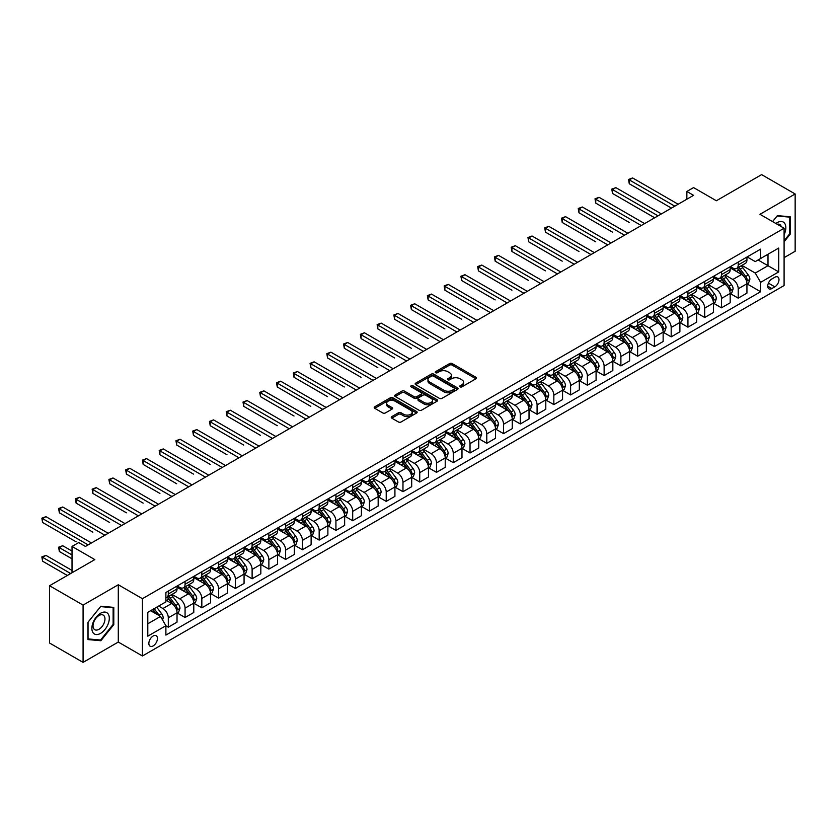 <?xml version="1.0" encoding="UTF-8"?>
<svg xmlns="http://www.w3.org/2000/svg" width="837" height="837" viewBox="0 0 837 837"><rect width="100%" height="100%" fill="white"/><g stroke="black" fill="none" stroke-linecap="round" stroke-linejoin="round"><path stroke-width="1.26" d="M460.078 386.861A1.308 0.753 0 0 0 461.919 386.861L475.908 378.784A1.862 1.078 0 0 0 476.452 378.021A1.862 1.078 0 0 0 475.908 377.267L452.21 363.582A1.862 1.078 0 0 0 449.574 363.582L435.596 371.659A1.308 0.753 0 0 0 435.209 372.193A1.308 0.753 0 0 0 435.596 372.727A1.308 0.753 0 0 0 437.437 372.727L439.247 371.68A5.953 3.442 0 0 1 447.669 371.68L449.647 372.821A5.953 3.442 0 0 1 451.384 375.248A5.953 3.442 0 0 1 449.647 377.675L447.837 378.722A1.308 0.753 0 0 0 447.45 379.255A1.308 0.753 0 0 0 447.837 379.789A1.308 0.753 0 0 0 449.678 379.789L451.488 378.742A5.953 3.442 0 0 1 459.911 378.742L461.888 379.883A5.953 3.442 0 0 1 463.625 382.321A5.953 3.442 0 0 1 461.888 384.748L460.078 385.794A1.308 0.753 0 0 0 459.691 386.328A1.308 0.753 0 0 0 460.078 386.861L460.078 385.794M153.15 645.923A6.068 3.505 120 0 0 157.115 640.577A6.068 3.505 120 0 0 156.184 635.712A6.068 3.505 120 0 0 153.15 636.015A6.068 3.505 120 0 0 149.185 641.362A6.068 3.505 120 0 0 150.116 646.227A6.068 3.505 120 0 0 153.15 645.923M391.789 416.627A1.862 1.078 0 0 0 391.245 417.391A1.862 1.078 0 0 0 391.789 418.144L398.443 421.984A1.862 1.078 0 0 0 401.069 421.984L416.606 413.018A1.862 1.078 0 0 0 417.15 412.254A1.862 1.078 0 0 0 416.606 411.501L392.909 397.816A1.862 1.078 0 0 0 390.283 397.816L374.746 406.782A1.862 1.078 0 0 0 374.202 407.546A1.862 1.078 0 0 0 374.746 408.31L382.781 412.944A1.862 1.078 0 0 0 385.407 412.944L392.061 409.105A1.862 1.078 0 0 0 392.605 408.341A1.862 1.078 0 0 0 392.061 407.588L388.075 405.286A4.98 2.877 0 0 1 386.621 403.256A4.98 2.877 0 0 1 389.686 400.599A4.98 2.877 0 0 1 395.116 401.216L410.716 410.224A4.98 2.877 0 0 1 412.17 412.254A4.98 2.877 0 0 1 409.094 414.911A4.98 2.877 0 0 1 403.675 414.294L401.069 412.787A1.862 1.078 0 0 0 398.443 412.787L391.789 416.627L391.789 418.144M784.091 257.66L795.15 251.267L795.15 193.975L761.628 174.619L716.367 200.754L693.57 187.593L686.863 191.464L693.57 195.335L85.437 546.435L78.73 542.564L72.024 546.435L72.024 572.759M83.083 605.088L83.083 662.381L118.289 642.052L118.289 584.76L83.083 605.088L49.561 585.733L94.822 559.597L72.024 546.435M118.289 584.76L142.426 598.696L784.091 228.239L784.091 285.532L142.426 655.988L142.426 598.696M795.15 193.975L759.954 214.303L784.091 228.239M439.373 398.349A1.862 1.078 0 0 0 442.009 398.349L457.546 389.383A1.862 1.078 0 0 0 458.09 388.619A1.862 1.078 0 0 0 457.546 387.866L433.848 374.181A1.862 1.078 0 0 0 431.212 374.181L415.686 383.147A1.862 1.078 0 0 0 415.142 383.911A1.862 1.078 0 0 0 415.686 384.675L439.373 398.349M411.668 387.133A1.308 0.753 0 0 1 412.986 387.322L412.986 385.773L437.071 399.678A1.862 1.078 0 0 1 437.615 400.442A1.862 1.078 0 0 1 437.071 401.205L421.545 410.172A1.862 1.078 0 0 1 418.908 410.172L395.21 396.487L395.21 394.97A1.862 1.078 0 0 0 394.666 395.734A1.862 1.078 0 0 0 395.21 396.487M395.21 394.97L401.865 391.13A1.862 1.078 0 0 1 404.491 391.13L414.106 396.675A1.862 1.078 0 0 0 416.732 396.675L421.147 394.133A1.862 1.078 0 0 0 421.691 393.369A1.862 1.078 0 0 0 421.147 392.616L411.145 386.84A1.308 0.753 0 0 1 410.758 386.307A1.308 0.753 0 0 1 411.563 385.606A1.308 0.753 0 0 1 412.986 385.773M83.083 662.381L49.561 643.025L49.561 585.733M774.832 277.246L771.881 278.951A5.88 3.39 120 0 0 768.042 284.13A5.88 3.39 120 0 0 768.941 288.838A5.88 3.39 120 0 0 771.881 288.545L774.832 286.85A5.88 3.39 120 0 0 778.672 281.661A5.88 3.39 120 0 0 777.772 276.953A5.88 3.39 120 0 0 774.832 277.246M747.138 256.917L755.256 261.604L760.624 258.507L760.624 249.144L165.893 592.502L165.893 601.876L147.793 612.328L147.793 636.172L165.893 625.72L165.893 635.084L760.624 291.726L760.624 282.351L755.256 273.061L741.917 265.371M760.624 258.507L778.724 248.055L778.724 271.899L760.624 282.351M118.289 642.052L142.426 655.988M686.863 191.464L686.863 199.206M758.071 259.983L768 265.706L768 254.249L778.724 248.055M755.256 273.061L768 265.706L778.724 271.899M147.793 623.785L160.526 616.43L150.608 610.696M165.893 625.794L168.31 627.185L168.31 617.821A7.585 4.384 -120 0 0 162.943 608.53L158.653 606.051M168.31 627.185L177.025 622.153L177.025 612.789A7.585 4.384 -120 0 0 171.658 603.498L165.893 600.171M177.224 612.987L185.071 617.507L185.071 608.143A7.585 4.384 -120 0 0 179.704 598.853L172.004 594.406M185.071 617.507L193.786 612.475L193.786 603.111A7.585 4.384 -120 0 0 188.419 593.82L177.025 587.239M193.985 603.31L201.832 607.829L201.832 598.465A7.585 4.384 -120 0 0 196.465 589.175L188.764 584.728M201.832 607.829L210.547 602.797L210.547 593.433A7.585 4.384 -120 0 0 205.18 584.142L193.786 577.561M210.746 593.632L218.593 598.152L218.593 588.788A7.585 4.384 -120 0 0 213.226 579.497L205.525 575.05M218.593 598.152L227.308 593.119L227.308 583.755A7.585 4.384 -120 0 0 221.941 574.464L210.547 567.884M227.507 583.954L235.354 588.474L235.354 579.11A7.585 4.384 -120 0 0 229.987 569.819L222.286 565.373M235.354 588.474L244.069 583.441L244.069 574.077A7.585 4.384 -120 0 0 238.702 564.787L227.308 558.206M244.268 574.276L252.115 578.796L252.115 569.432A7.585 4.384 -120 0 0 246.758 560.141L239.047 555.695M252.115 578.796L260.83 573.763L260.83 564.4A7.585 4.384 -120 0 0 255.473 555.109L244.069 548.528M261.039 564.598L268.876 569.118L268.876 559.754A7.585 4.384 -120 0 0 263.519 550.464L255.819 546.017M268.876 569.118L277.591 564.096L277.591 554.722A7.585 4.384 -120 0 0 272.234 545.431L260.83 538.85M277.8 554.921L285.637 559.451L285.637 550.076A7.585 4.384 -120 0 0 280.28 540.786L272.58 536.339M285.637 559.451L294.362 554.418L294.362 545.044A7.585 4.384 -120 0 0 288.995 535.753L277.591 529.172M294.561 545.243L302.408 549.773L302.408 540.399A7.585 4.384 -120 0 0 297.041 531.108L289.34 526.661M302.408 549.773L311.123 544.741L311.123 535.366A7.585 4.384 -120 0 0 305.756 526.075L294.362 519.495M311.322 535.565L319.169 540.095L319.169 530.721A7.585 4.384 -120 0 0 313.802 521.43L306.101 516.984M319.169 540.095L327.884 535.063L327.884 525.688A7.585 4.384 -120 0 0 322.517 516.398L311.123 509.817M328.083 525.887L335.93 530.417L335.93 521.043A7.585 4.384 -120 0 0 330.563 511.752L322.862 507.306M335.93 530.417L344.645 525.385L344.645 516.01A7.585 4.384 -120 0 0 339.278 506.72L327.884 500.139M344.844 516.209L352.691 520.74L352.691 511.365A7.585 4.384 -120 0 0 347.324 502.074L339.623 497.628M352.691 520.74L361.406 515.707L361.406 506.333A7.585 4.384 -120 0 0 356.039 497.042L344.645 490.461M361.605 506.531L369.452 511.062L369.452 501.687A7.585 4.384 -120 0 0 364.085 492.397L356.384 487.95M369.452 511.062L378.167 506.029L378.167 496.655A7.585 4.384 -120 0 0 372.81 487.364L361.406 480.783M378.366 496.854L386.213 501.384L386.213 492.01A7.585 4.384 -120 0 0 380.856 482.719L373.145 478.272M386.213 501.384L394.928 496.351L394.928 486.977A7.585 4.384 -120 0 0 389.571 477.686L378.167 471.105M395.137 487.176L402.974 491.706L402.974 482.332A7.585 4.384 -120 0 0 397.617 473.041L389.916 468.594M402.974 491.706L411.699 486.674L411.699 477.299A7.585 4.384 -120 0 0 406.332 468.009L394.928 461.428M411.898 477.498L419.745 482.028L419.745 472.654A7.585 4.384 -120 0 0 414.378 463.363L406.677 458.917M419.745 482.028L428.46 476.996L428.46 467.621A7.585 4.384 -120 0 0 423.093 458.331L411.699 451.75M428.659 467.82L436.506 472.35L436.506 462.976A7.585 4.384 -120 0 0 431.139 453.685L423.438 449.239M436.506 472.35L445.221 467.318L445.221 457.944A7.585 4.384 -120 0 0 439.854 448.653L428.46 442.072M445.42 458.142L453.267 462.673L453.267 453.298A7.585 4.384 -120 0 0 447.9 444.008L440.199 439.561M453.267 462.673L461.982 457.64L461.982 448.266A7.585 4.384 -120 0 0 456.615 438.975L445.221 432.394M462.181 448.465L470.028 452.995L470.028 443.62A7.585 4.384 -120 0 0 464.661 434.33L456.96 429.883M470.028 452.995L478.743 447.962L478.743 438.588A7.585 4.384 -120 0 0 473.376 429.297L461.982 422.716M478.942 438.787L486.789 443.317L486.789 433.943A7.585 4.384 -120 0 0 481.421 424.652L473.721 420.205M486.789 443.317L495.504 438.285L495.504 428.91A7.585 4.384 -120 0 0 490.147 419.619L478.743 413.039M495.703 429.109L503.55 433.639L503.55 424.265A7.585 4.384 -120 0 0 498.193 414.974L490.482 410.528M503.55 433.639L512.265 428.607L512.265 419.232A7.585 4.384 -120 0 0 506.908 409.942L495.504 403.361M512.474 419.431L520.311 423.961L520.311 414.587A7.585 4.384 -120 0 0 514.954 405.296L507.253 400.85M520.311 423.961L529.026 418.929L529.026 409.555A7.585 4.384 -120 0 0 523.669 400.264L512.265 393.683M529.235 409.753L537.082 414.284L537.082 404.909A7.585 4.384 -120 0 0 531.715 395.619L524.014 391.172M537.082 414.284L545.797 409.251L545.797 399.877A7.585 4.384 -120 0 0 540.43 390.586L529.026 384.005M545.996 400.076L553.843 404.606L553.843 395.231A7.585 4.384 -120 0 0 548.476 385.941L540.775 381.494M553.843 404.606L562.558 399.573L562.558 390.199A7.585 4.384 -120 0 0 557.191 380.908L545.797 374.327M562.757 390.398L570.604 394.928L570.604 385.554A7.585 4.384 -120 0 0 565.237 376.263L557.536 371.816M570.604 394.928L579.319 389.896L579.319 380.521A7.585 4.384 -120 0 0 573.952 371.23L562.558 364.65M579.518 380.72L587.365 385.25L587.365 375.876A7.585 4.384 -120 0 0 581.997 366.585L574.297 362.139M587.365 385.25L596.08 380.218L596.08 370.843A7.585 4.384 -120 0 0 590.713 361.553L579.319 354.972M596.279 371.042L604.126 375.572L604.126 366.198A7.585 4.384 -120 0 0 598.758 356.907L591.058 352.461M604.126 375.572L612.841 370.54L612.841 361.165A7.585 4.384 -120 0 0 607.474 351.875L596.08 345.294M613.04 361.364L620.887 365.895L620.887 356.52A7.585 4.384 -120 0 0 615.53 347.229L607.819 342.783M620.887 365.895L629.602 360.862L629.602 351.488A7.585 4.384 -120 0 0 624.245 342.197L612.841 335.616M629.811 351.686L637.648 356.217L637.648 346.842A7.585 4.384 -120 0 0 632.291 337.552L624.59 333.105M637.648 356.217L646.363 351.184L646.363 341.81A7.585 4.384 -120 0 0 641.006 332.519L629.602 325.938M646.572 342.009L654.408 346.539L654.408 337.165A7.585 4.384 -120 0 0 649.052 327.874L641.351 323.427M654.408 346.539L663.134 341.506L663.134 332.132A7.585 4.384 -120 0 0 657.767 322.841L646.363 316.26M663.333 332.331L671.18 336.861L671.18 327.487A7.585 4.384 -120 0 0 665.813 318.196L658.112 313.749M671.18 336.861L679.895 331.829L679.895 322.454A7.585 4.384 -120 0 0 674.528 313.164L663.134 306.583M680.094 322.653L687.941 327.183L687.941 317.809A7.585 4.384 -120 0 0 682.573 308.518L674.873 304.072M687.941 327.183L696.656 322.151L696.656 312.776A7.585 4.384 -120 0 0 691.289 303.486L679.895 296.905M696.855 312.975L704.702 317.505L704.702 308.131A7.585 4.384 -120 0 0 699.334 298.84L691.634 294.404M704.702 317.505L713.417 312.473L713.417 303.099A7.585 4.384 -120 0 0 708.05 293.818L696.656 287.237M713.616 303.297L721.463 307.828L721.463 298.464A7.585 4.384 -120 0 0 716.095 289.173L708.395 284.726M721.463 307.828L730.178 302.795L730.178 293.431A7.585 4.384 -120 0 0 724.811 284.141L713.417 277.56M730.377 293.62L738.224 298.15L738.224 288.786A7.585 4.384 -120 0 0 732.856 279.495L725.156 275.049M738.224 298.15L746.939 293.117L746.939 283.753A7.585 4.384 -120 0 0 741.582 274.463L730.178 267.882M730.377 266.595L732.856 268.028A7.585 4.384 -120 0 0 736.654 268.405A7.585 4.384 -120 0 0 738.224 264.931L738.224 262.075M713.616 276.273L716.095 277.706A7.585 4.384 -120 0 0 719.893 278.083A7.585 4.384 -120 0 0 721.463 274.609L721.463 271.753M696.855 285.951L699.334 287.384A7.585 4.384 -120 0 0 703.132 287.761A7.585 4.384 -120 0 0 704.702 284.287L704.702 281.42M680.094 295.628L682.573 297.062A7.585 4.384 -120 0 0 686.371 297.438A7.585 4.384 -120 0 0 687.941 293.965L687.941 291.098M663.333 305.306L665.813 306.74A7.585 4.384 -120 0 0 669.6 307.116A7.585 4.384 -120 0 0 671.18 303.643L671.18 300.776M646.572 314.984L649.052 316.417A7.585 4.384 -120 0 0 652.839 316.794A7.585 4.384 -120 0 0 654.408 313.32L654.408 310.454M629.811 324.662L632.291 326.095A7.585 4.384 -120 0 0 636.078 326.472A7.585 4.384 -120 0 0 637.648 322.998L637.648 320.132M613.04 334.34L615.53 335.773A7.585 4.384 -120 0 0 619.317 336.15A7.585 4.384 -120 0 0 620.887 332.676L620.887 329.809M596.279 344.017L598.758 345.451A7.585 4.384 -120 0 0 602.556 345.827A7.585 4.384 -120 0 0 604.126 342.354L604.126 339.487M579.518 353.695L581.997 355.129A7.585 4.384 -120 0 0 585.795 355.505A7.585 4.384 -120 0 0 587.365 352.032L587.365 349.165M562.757 363.373L565.237 364.806A7.585 4.384 -120 0 0 569.034 365.183A7.585 4.384 -120 0 0 570.604 361.71L570.604 358.843M545.996 373.051L548.476 374.484A7.585 4.384 -120 0 0 552.263 374.861A7.585 4.384 -120 0 0 553.843 371.387L553.843 368.521M529.235 382.729L531.715 384.162A7.585 4.384 -120 0 0 535.502 384.539A7.585 4.384 -120 0 0 537.082 381.065L537.082 378.198M512.474 392.407L514.954 393.84A7.585 4.384 -120 0 0 518.741 394.217A7.585 4.384 -120 0 0 520.311 390.743L520.311 387.876M495.703 402.084L498.193 403.518A7.585 4.384 -120 0 0 501.98 403.894A7.585 4.384 -120 0 0 503.55 400.421L503.55 397.554M478.942 411.762L481.421 413.196A7.585 4.384 -120 0 0 485.219 413.572A7.585 4.384 -120 0 0 486.789 410.099L486.789 407.232M462.181 421.44L464.661 422.873A7.585 4.384 -120 0 0 468.458 423.25A7.585 4.384 -120 0 0 470.028 419.776L470.028 416.91M445.42 431.118L447.9 432.551A7.585 4.384 -120 0 0 451.698 432.928A7.585 4.384 -120 0 0 453.267 429.454L453.267 426.588M428.659 440.796L431.139 442.229A7.585 4.384 -120 0 0 434.937 442.606A7.585 4.384 -120 0 0 436.506 439.132L436.506 436.265M411.898 450.473L414.378 451.907A7.585 4.384 -120 0 0 418.165 452.283A7.585 4.384 -120 0 0 419.745 448.81L419.745 445.943M395.137 460.151L397.617 461.585A7.585 4.384 -120 0 0 401.404 461.961A7.585 4.384 -120 0 0 402.974 458.488L402.974 455.621M378.366 469.829L380.856 471.262A7.585 4.384 -120 0 0 384.643 471.639A7.585 4.384 -120 0 0 386.213 468.165L386.213 465.299M361.605 479.507L364.085 480.94A7.585 4.384 -120 0 0 367.882 481.317A7.585 4.384 -120 0 0 369.452 477.843L369.452 474.977M344.844 489.185L347.324 490.618A7.585 4.384 -120 0 0 351.121 490.995A7.585 4.384 -120 0 0 352.691 487.521L352.691 484.654M328.083 498.862L330.563 500.296A7.585 4.384 -120 0 0 334.361 500.672A7.585 4.384 -120 0 0 335.93 497.199L335.93 494.332M311.322 508.54L313.802 509.974A7.585 4.384 -120 0 0 317.6 510.35A7.585 4.384 -120 0 0 319.169 506.877L319.169 504.01M294.561 518.218L297.041 519.651A7.585 4.384 -120 0 0 300.828 520.028A7.585 4.384 -120 0 0 302.408 516.555L302.408 513.688M277.8 527.896L280.28 529.329A7.585 4.384 -120 0 0 284.067 529.706A7.585 4.384 -120 0 0 285.637 526.232L285.637 523.366M261.039 537.574L263.519 539.007A7.585 4.384 -120 0 0 267.306 539.384A7.585 4.384 -120 0 0 268.876 535.91L268.876 533.043M244.268 547.252L246.758 548.685A7.585 4.384 -120 0 0 250.545 549.062A7.585 4.384 -120 0 0 252.115 545.588L252.115 542.721M227.507 556.929L229.987 558.363A7.585 4.384 -120 0 0 233.785 558.739A7.585 4.384 -120 0 0 235.354 555.266L235.354 552.399M210.746 566.607L213.226 568.041A7.585 4.384 -120 0 0 217.024 568.417A7.585 4.384 -120 0 0 218.593 564.944L218.593 562.077M193.985 576.285L196.465 577.718A7.585 4.384 -120 0 0 200.263 578.095A7.585 4.384 -120 0 0 201.832 574.621L201.832 571.755M177.224 585.963L179.704 587.396A7.585 4.384 -120 0 0 183.491 587.773A7.585 4.384 -120 0 0 185.071 584.299L185.071 581.433M747.138 283.942L760.624 291.726M736.654 268.405L745.369 263.373A7.585 4.384 -120 0 0 746.939 259.899L746.939 257.043M719.893 278.083L728.608 273.05A7.585 4.384 -120 0 0 730.178 269.577L730.178 266.721M703.132 287.761L711.848 282.728A7.585 4.384 -120 0 0 713.417 279.255L713.417 276.388M686.371 297.438L695.087 292.406A7.585 4.384 -120 0 0 696.656 288.932L696.656 286.066M669.6 307.116L678.326 302.084A7.585 4.384 -120 0 0 679.895 298.61L679.895 295.743M652.839 316.794L661.554 311.762A7.585 4.384 -120 0 0 663.134 308.288L663.134 305.421M636.078 326.472L644.793 321.439A7.585 4.384 -120 0 0 646.363 317.966L646.363 315.099M619.317 336.15L628.032 331.117A7.585 4.384 -120 0 0 629.602 327.644L629.602 324.777M602.556 345.827L611.272 340.795A7.585 4.384 -120 0 0 612.841 337.321L612.841 334.455M585.795 355.505L594.511 350.473A7.585 4.384 -120 0 0 596.08 346.999L596.08 344.133M569.034 365.183L577.75 360.151A7.585 4.384 -120 0 0 579.319 356.677L579.319 353.81M552.263 374.861L560.989 369.828A7.585 4.384 -120 0 0 562.558 366.355L562.558 363.488M535.502 384.539L544.217 379.506A7.585 4.384 -120 0 0 545.797 376.033L545.797 373.166M518.741 394.217L527.456 389.184A7.585 4.384 -120 0 0 529.026 385.711L529.026 382.844M501.98 403.894L510.696 398.862A7.585 4.384 -120 0 0 512.265 395.388L512.265 392.522M485.219 413.572L493.935 408.54A7.585 4.384 -120 0 0 495.504 405.066L495.504 402.199M468.458 423.25L477.174 418.218A7.585 4.384 -120 0 0 478.743 414.744L478.743 411.877M451.698 432.928L460.413 427.895A7.585 4.384 -120 0 0 461.982 424.422L461.982 421.555M434.937 442.606L443.652 437.573A7.585 4.384 -120 0 0 445.221 434.1L445.221 431.233M418.165 452.283L426.891 447.251A7.585 4.384 -120 0 0 428.46 443.777L428.46 440.911M401.404 461.961L410.12 456.929A7.585 4.384 -120 0 0 411.699 453.455L411.699 450.588M384.643 471.639L393.359 466.607A7.585 4.384 -120 0 0 394.928 463.133L394.928 460.266M367.882 481.317L376.598 476.284A7.585 4.384 -120 0 0 378.167 472.811L378.167 469.944M351.121 490.995L359.837 485.962A7.585 4.384 -120 0 0 361.406 482.489L361.406 479.622M334.361 500.672L343.076 495.64A7.585 4.384 -120 0 0 344.645 492.166L344.645 489.3M317.6 510.35L326.315 505.318A7.585 4.384 -120 0 0 327.884 501.844L327.884 498.978M300.828 520.028L309.554 514.996A7.585 4.384 -120 0 0 311.123 511.522L311.123 508.655M284.067 529.706L292.783 524.673A7.585 4.384 -120 0 0 294.362 521.2L294.362 518.333M267.306 539.384L276.022 534.351A7.585 4.384 -120 0 0 277.591 530.878L277.591 528.011M250.545 549.062L259.261 544.029A7.585 4.384 -120 0 0 260.83 540.556L260.83 537.689M233.785 558.739L242.5 553.707A7.585 4.384 -120 0 0 244.069 550.233L244.069 547.367M217.024 568.417L225.739 563.385A7.585 4.384 -120 0 0 227.308 559.911L227.308 557.044M200.263 578.095L208.978 573.063A7.585 4.384 -120 0 0 210.547 569.589L210.547 566.722M183.491 587.773L192.217 582.74A7.585 4.384 -120 0 0 193.786 579.267L193.786 576.4M165.893 597.754A7.585 4.384 -120 0 0 166.73 597.451L175.446 592.418A7.585 4.384 -120 0 0 177.025 588.945L177.025 586.078M166.73 597.451A7.585 4.384 -120 0 0 168.31 593.977L168.31 591.11M160.526 616.43L165.893 625.72M784.091 241.799L790.327 234.036L790.327 216.783L777.385 215.632L772.582 221.596L777.113 216.009L789.647 217.128L789.647 233.847L784.091 240.774M87.916 639.573L100.858 640.723L113.79 624.632L113.79 607.38L100.858 606.218L87.916 622.32L87.916 639.573M789.647 233.649L790.327 234.036M113.121 624.245L113.79 624.632M99.488 639.939L100.858 640.723M460.591 387.039L461.888 386.296A5.953 3.442 0 0 0 463.625 383.869L463.625 382.321M451.384 375.248L451.384 376.796A5.953 3.442 0 0 1 449.647 379.224L448.35 379.977M475.908 377.267L475.908 378.784L452.21 365.131A1.862 1.078 0 0 0 449.574 365.131L436.108 372.904M457.515 389.393L433.848 375.729A1.862 1.078 0 0 0 431.212 375.729L415.707 384.685M454.25 389.153A1.308 0.753 0 0 0 454.627 388.619A1.308 0.753 0 0 0 454.25 388.096L433.451 376.085A1.308 0.753 0 0 0 431.61 376.085L429.705 377.184A5.953 3.442 0 0 0 427.958 379.621A5.953 3.442 0 0 0 429.705 382.049L443.913 390.262A5.953 3.442 0 0 0 452.346 390.262L454.25 389.153L454.25 390.701A1.308 0.753 0 0 0 454.627 390.168L454.627 388.619M427.958 379.621L427.958 381.17A5.953 3.442 0 0 0 429.705 383.597L429.705 382.049M454.25 390.701L452.346 391.81A5.953 3.442 0 0 1 443.913 391.81L429.705 383.597M395.242 396.508L401.865 392.679L401.865 391.13M421.691 393.369L421.691 394.918A1.862 1.078 0 0 1 421.147 395.681L416.732 398.224A1.862 1.078 0 0 1 414.106 398.224L404.491 392.679A1.862 1.078 0 0 0 401.865 392.679M412.986 387.322L437.05 401.216M424.077 402.44A4.98 2.877 0 0 0 429.507 403.057A4.98 2.877 0 0 0 432.572 400.4A4.98 2.877 0 0 0 431.118 398.37L425.625 395.2A1.862 1.078 0 0 0 422.988 395.2L418.584 397.742A1.862 1.078 0 0 0 418.029 398.506A1.862 1.078 0 0 0 418.584 399.259L424.077 402.44L424.077 403.989A4.98 2.877 0 0 0 429.507 404.606A4.98 2.877 0 0 0 432.572 401.948L432.572 400.4M418.029 398.506L418.029 400.055A1.862 1.078 0 0 0 418.584 400.808L418.584 399.259M424.077 403.989L418.584 400.808M412.17 412.254L412.17 413.802A4.98 2.877 0 0 1 409.094 416.46A4.98 2.877 0 0 1 403.675 415.843L401.069 414.336A1.862 1.078 0 0 0 398.443 414.336L391.821 418.165M386.621 403.256L386.621 404.805A4.98 2.877 0 0 0 388.075 406.834L388.075 405.286M392.03 409.115L388.075 406.834M416.585 413.028L392.909 399.364A1.862 1.078 0 0 0 390.283 399.364L374.777 408.32L374.746 406.782M746.939 284.057L748.55 283.126L749.889 279.255A5.022 2.898 -120 0 0 748.288 274.975L742.806 267.662A14.511 8.38 -120 0 0 741.226 265.768M735.775 271.104A14.511 8.38 -120 0 0 732.804 267.997M746.478 280.981L747.179 279.474A5.022 2.898 -120 0 0 745.736 276.451L740.264 269.137A14.511 8.38 -120 0 0 738.673 267.244M737.324 268.018A12.042 6.958 60 0 1 739.301 270.267L743.936 276.451M629.267 222.475L595.745 203.119L595.745 199.248L599.093 197.312L644.626 223.594M737.073 268.164A14.511 8.38 60 0 1 738.652 270.069L742.293 274.923M674.8 206.174L629.267 179.892L632.626 177.957L678.148 204.238M671.441 208.11L629.267 183.763L629.267 179.892L628.535 179.463L632.626 177.957M629.267 183.763L628.535 179.463M730.178 293.735L731.789 292.804L733.128 288.932A5.022 2.898 -120 0 0 731.528 284.653L726.045 277.34A14.511 8.38 -120 0 0 724.465 275.446M719.014 280.782A14.511 8.38 -120 0 0 716.043 277.675M729.718 290.659L730.419 289.152A5.022 2.898 -120 0 0 728.975 286.128L723.503 278.815A14.511 8.38 -120 0 0 721.912 276.921M720.563 277.696A12.042 6.958 60 0 1 722.54 279.945L727.175 286.128M612.506 232.152L578.984 212.786L578.984 208.915L582.332 206.99L627.865 233.272M720.301 277.842A14.511 8.38 60 0 1 721.892 279.746L725.533 284.601M713.417 303.412L715.028 302.481L716.367 298.61A5.022 2.898 -120 0 0 714.767 294.331L709.284 287.018A14.511 8.38 -120 0 0 707.704 285.124M702.253 290.46A14.511 8.38 -120 0 0 699.282 287.353M712.957 300.337L713.658 298.83A5.022 2.898 -120 0 0 712.214 295.806L706.731 288.493A14.511 8.38 -120 0 0 705.152 286.599M703.802 287.373A12.042 6.958 60 0 1 705.779 289.623L710.414 295.806M595.745 241.83L562.223 222.464L562.223 218.593L565.571 216.657L611.104 242.95M703.54 287.52A14.511 8.38 60 0 1 705.131 289.424L708.772 294.279M696.656 313.09L698.267 312.159L699.606 308.288A5.022 2.898 -120 0 0 697.995 304.009L692.523 296.696A14.511 8.38 -120 0 0 690.933 294.802M685.493 300.138A14.511 8.38 -120 0 0 682.521 297.03M696.196 310.014L696.886 308.508A5.022 2.898 -120 0 0 695.453 305.484L689.97 298.171A14.511 8.38 -120 0 0 688.391 296.277M687.041 297.051A12.042 6.958 60 0 1 689.018 299.301L693.653 305.484M578.984 251.498L545.462 232.142L545.462 228.271L548.81 226.335L594.333 252.628M686.779 297.198A14.511 8.38 60 0 1 688.359 299.102L692.011 303.957M658.039 215.852L612.506 189.57L615.865 187.634L661.387 213.916M654.68 217.787L612.506 193.441L612.506 189.57L611.774 189.141L615.865 187.634M612.506 193.441L611.774 189.141M641.268 225.53L595.002 198.819L599.093 197.312M595.745 203.119L595.002 198.819M624.507 235.207L578.241 208.497L582.332 206.99M578.984 212.786L578.241 208.497M679.895 322.768L681.506 321.837L682.846 317.966A5.022 2.898 -120 0 0 681.234 313.687L675.762 306.373A14.511 8.38 -120 0 0 674.172 304.48M668.721 309.816A14.511 8.38 -120 0 0 665.76 306.708M679.435 319.692L680.125 318.186A5.022 2.898 -120 0 0 678.692 315.162L673.21 307.849A14.511 8.38 -120 0 0 671.63 305.955M670.28 306.729A12.042 6.958 60 0 1 672.257 308.979L676.892 315.162M562.223 261.175L528.691 241.82L528.691 237.949L532.05 236.013L577.572 262.305M670.018 306.876A14.511 8.38 60 0 1 671.598 308.78L675.239 313.634M607.746 244.885L561.481 218.175L565.571 216.657M562.223 222.464L561.481 218.175M784.091 234.737A12.325 7.114 120 0 0 784.667 223.333A12.325 7.114 120 0 0 775.868 223.489M781.266 226.607A8.443 4.876 120 0 0 780.691 225.383A8.443 4.876 120 0 0 779.749 224.504A8.443 4.876 120 0 0 777.165 224.243M788.82 216.647L789.647 217.128M100.586 613.249A12.325 7.114 120 0 0 91.871 628.346A12.325 7.114 120 0 0 100.586 633.379A12.325 7.114 120 0 0 109.302 618.281A12.325 7.114 120 0 0 100.586 613.249M98.996 615.509A8.443 4.876 120 0 0 93.482 622.948A8.443 4.876 120 0 0 94.78 629.706A8.443 4.876 120 0 0 98.996 629.288A8.443 4.876 120 0 0 104.51 621.86A8.443 4.876 120 0 0 103.213 615.09A8.443 4.876 120 0 0 98.996 615.509M113.121 624.433L100.586 640.033L88.042 638.913L88.042 622.194L100.586 606.605L113.121 607.725L113.121 624.433M112.294 607.243L113.121 607.725M663.134 332.446L664.735 331.515L666.074 327.644A5.022 2.898 -120 0 0 664.473 323.364L659.001 316.051A14.511 8.38 -120 0 0 657.411 314.157M651.96 319.493A14.511 8.38 -120 0 0 648.989 316.386M662.674 329.37L663.364 327.863A5.022 2.898 -120 0 0 661.931 324.84L656.449 317.526A14.511 8.38 -120 0 0 654.869 315.633M653.519 316.407A12.042 6.958 60 0 1 655.497 318.656L660.131 324.84M545.462 270.853L511.93 251.498L511.93 247.626L515.289 245.691L560.811 271.983M653.258 316.553A14.511 8.38 60 0 1 654.837 318.458L658.478 323.312M590.985 254.563L544.72 227.852L548.81 226.335M545.462 232.142L544.72 227.852M646.363 342.124L647.974 341.193L649.313 337.321A5.022 2.898 -120 0 0 647.712 333.042L642.23 325.729A14.511 8.38 -120 0 0 640.65 323.835M635.199 329.171A14.511 8.38 -120 0 0 632.228 326.064M645.913 339.048L646.603 337.541A5.022 2.898 -120 0 0 645.17 334.518L639.688 327.204A14.511 8.38 -120 0 0 638.108 325.3M636.758 326.085A12.042 6.958 60 0 1 638.725 328.334L643.371 334.518M528.691 280.531L495.169 261.175L495.169 257.304L498.528 255.369L544.05 281.661M636.497 326.231A14.511 8.38 60 0 1 638.076 328.125L641.717 332.99M574.224 264.241L527.959 237.53L532.05 236.013M528.691 241.82L527.959 237.53M629.602 351.802L631.213 350.87L632.552 346.999A5.022 2.898 -120 0 0 630.952 342.72L625.469 335.407A14.511 8.38 -120 0 0 623.889 333.513M618.438 338.849A14.511 8.38 -120 0 0 615.467 335.742M629.152 348.726L629.842 347.219A5.022 2.898 -120 0 0 628.399 344.195L622.927 336.882A14.511 8.38 -120 0 0 621.336 334.978M619.987 335.763A12.042 6.958 60 0 1 621.964 338.012L626.599 344.195M511.93 290.209L478.408 270.853L478.408 266.982L481.756 265.047L527.289 291.339M619.736 335.909A14.511 8.38 60 0 1 621.316 337.803L624.957 342.668M557.463 273.919L511.198 247.208L515.289 245.691M511.93 251.498L511.198 247.208M612.841 361.479L614.452 360.548L615.791 356.677A5.022 2.898 -120 0 0 614.191 352.398L608.708 345.085A14.511 8.38 -120 0 0 607.128 343.191M601.677 348.527A14.511 8.38 -120 0 0 598.706 345.419M612.381 358.403L613.082 356.897A5.022 2.898 -120 0 0 611.638 353.873L606.166 346.56A14.511 8.38 -120 0 0 604.576 344.656M603.226 345.44A12.042 6.958 60 0 1 605.203 347.69L609.838 353.873M495.169 299.887L461.647 280.531L461.647 276.66L464.995 274.724L510.528 301.017M602.964 345.587A14.511 8.38 60 0 1 604.555 347.481L608.196 352.346M540.702 283.597L494.437 256.886L498.528 255.369M495.169 261.175L494.437 256.886M596.08 371.157L597.691 370.226L599.03 366.355A5.022 2.898 -120 0 0 597.43 362.076L591.947 354.762A14.511 8.38 -120 0 0 590.367 352.869M584.917 358.205A14.511 8.38 -120 0 0 581.945 355.097M595.62 368.081L596.321 366.575A5.022 2.898 -120 0 0 594.877 363.551L589.394 356.238A14.511 8.38 -120 0 0 587.815 354.333M586.465 355.118A12.042 6.958 60 0 1 588.442 357.368L593.077 363.551M478.408 309.564L444.886 290.209L444.886 286.338L448.234 284.402L493.767 310.694M586.203 355.265A14.511 8.38 60 0 1 587.794 357.158L591.435 362.023M523.931 293.274L477.676 266.564L481.756 265.047M478.408 270.853L477.676 266.564M579.319 380.835L580.93 379.904L582.27 376.033A5.022 2.898 -120 0 0 580.669 371.754L575.186 364.44A14.511 8.38 -120 0 0 573.607 362.547M568.156 367.882A14.511 8.38 -120 0 0 565.184 364.775M578.859 377.759L579.549 376.252A5.022 2.898 -120 0 0 578.116 373.229L572.634 365.915A14.511 8.38 -120 0 0 571.054 364.011M569.704 364.796A12.042 6.958 60 0 1 571.681 367.045L576.316 373.229M461.647 319.242L428.125 299.887L428.125 296.016L431.473 294.08L476.996 320.372M569.442 364.942A14.511 8.38 60 0 1 571.022 366.836L574.674 371.701M507.17 302.952L460.905 276.241L464.995 274.724M461.647 280.531L460.905 276.241M562.558 390.513L564.169 389.582L565.509 385.711A5.022 2.898 -120 0 0 563.897 381.431L558.425 374.118A14.511 8.38 -120 0 0 556.835 372.224M551.395 377.56A14.511 8.38 -120 0 0 548.423 374.453M562.098 387.437L562.788 385.93A5.022 2.898 -120 0 0 561.355 382.907L555.873 375.593A14.511 8.38 -120 0 0 554.293 373.689M552.943 374.474A12.042 6.958 60 0 1 554.921 376.723L559.555 382.907M444.886 328.92L411.354 309.564L411.354 305.693L414.713 303.758L460.235 330.05M552.682 374.62A14.511 8.38 60 0 1 554.261 376.514L557.913 381.379M490.409 312.63L444.144 285.919L448.234 284.402M444.886 290.209L444.144 285.919M545.797 400.191L547.398 399.259L548.748 395.388A5.022 2.898 -120 0 0 547.136 391.109L541.665 383.796A14.511 8.38 -120 0 0 540.074 381.902M534.623 387.238A14.511 8.38 -120 0 0 531.662 384.131M545.337 397.115L546.027 395.608A5.022 2.898 -120 0 0 544.594 392.584L539.112 385.271A14.511 8.38 -120 0 0 537.532 383.367M536.182 384.152A12.042 6.958 60 0 1 538.16 386.401L542.794 392.584M428.125 338.598L394.593 319.242L394.593 315.371L397.952 313.436L443.474 339.728M535.921 384.298A14.511 8.38 60 0 1 537.5 386.192L541.141 391.057M473.648 322.308L427.383 295.597L431.473 294.08M428.125 299.887L427.383 295.597M529.026 409.868L530.637 408.937L531.976 405.066A5.022 2.898 -120 0 0 530.376 400.787L524.893 393.474A14.511 8.38 -120 0 0 523.313 391.58M517.862 396.916A14.511 8.38 -120 0 0 514.891 393.808M528.576 406.792L529.266 405.286A5.022 2.898 -120 0 0 527.833 402.262L522.351 394.949A14.511 8.38 -120 0 0 520.771 393.045M519.421 393.829A12.042 6.958 60 0 1 521.388 396.079L526.034 402.262M411.354 348.276L377.832 328.92L377.832 325.049L381.191 323.113L426.713 349.406M519.16 393.976A14.511 8.38 60 0 1 520.74 395.87L524.38 400.735M456.887 331.986L410.622 305.275L414.713 303.758M411.354 309.564L410.622 305.275M512.265 419.546L513.876 418.615L515.215 414.744A5.022 2.898 -120 0 0 513.615 410.465L508.132 403.152A14.511 8.38 -120 0 0 506.552 401.258M501.101 406.594A14.511 8.38 -120 0 0 498.13 403.486M511.815 416.47L512.506 414.964A5.022 2.898 -120 0 0 511.062 411.94L505.59 404.627A14.511 8.38 -120 0 0 504 402.723M502.65 403.507A12.042 6.958 60 0 1 504.627 405.757L509.273 411.94M394.593 357.954L361.071 338.598L361.071 334.727L364.43 332.791L409.952 359.083M502.399 403.654A14.511 8.38 60 0 1 503.979 405.547L507.62 410.412M440.126 341.663L393.861 314.953L397.952 313.436M394.593 319.242L393.861 314.953M495.504 429.224L497.115 428.293L498.454 424.422A5.022 2.898 -120 0 0 496.854 420.143L491.371 412.829A14.511 8.38 -120 0 0 489.791 410.936M484.341 416.271A14.511 8.38 -120 0 0 481.369 413.164M495.044 426.148L495.745 424.641A5.022 2.898 -120 0 0 494.301 421.618L488.829 414.305A14.511 8.38 -120 0 0 487.239 412.4M485.889 413.185A12.042 6.958 60 0 1 487.866 415.434L492.501 421.618M377.832 367.631L344.31 348.276L344.31 344.405L347.658 342.469L393.191 368.761M485.638 413.332A14.511 8.38 60 0 1 487.218 415.225L490.859 420.09M423.365 351.341L377.1 324.63L381.191 323.113M377.832 328.92L377.1 324.63M478.743 438.902L480.354 437.971L481.693 434.1A5.022 2.898 -120 0 0 480.093 429.82L474.61 422.507A14.511 8.38 -120 0 0 473.031 420.613M467.58 425.949A14.511 8.38 -120 0 0 464.608 422.842M478.283 435.826L478.984 434.319A5.022 2.898 -120 0 0 477.54 431.296L472.058 423.982A14.511 8.38 -120 0 0 470.478 422.078M469.128 422.863A12.042 6.958 60 0 1 471.105 425.112L475.74 431.296M361.071 377.309L327.549 357.954L327.549 354.082L330.897 352.147L376.43 378.439M468.866 423.009A14.511 8.38 60 0 1 470.457 424.903L474.098 429.768M406.594 361.019L360.339 334.308L364.43 332.791M361.071 338.598L360.339 334.308M461.982 448.58L463.593 447.649L464.933 443.777A5.022 2.898 -120 0 0 463.332 439.498L457.849 432.185A14.511 8.38 -120 0 0 456.27 430.291M450.819 435.627A14.511 8.38 -120 0 0 447.847 432.52M461.522 445.504L462.223 443.997A5.022 2.898 -120 0 0 460.779 440.973L455.297 433.66A14.511 8.38 -120 0 0 453.717 431.756M452.367 432.541A12.042 6.958 60 0 1 454.345 434.79L458.979 440.973M344.31 386.987L310.789 367.631L310.789 363.76L314.137 361.825L359.659 388.117M452.106 432.687A14.511 8.38 60 0 1 453.696 434.581L457.337 439.446M389.833 370.697L343.568 343.986L347.658 342.469M344.31 348.276L343.568 343.986M445.221 458.257L446.832 457.326L448.172 453.455A5.022 2.898 -120 0 0 446.56 449.176L441.089 441.863A14.511 8.38 -120 0 0 439.498 439.969M434.058 445.305A14.511 8.38 -120 0 0 431.086 442.198M444.761 455.182L445.451 453.675A5.022 2.898 -120 0 0 444.018 450.651L438.536 443.338A14.511 8.38 -120 0 0 436.956 441.434M435.606 442.218A12.042 6.958 60 0 1 437.584 444.468L442.218 450.651M327.549 396.665L294.028 377.309L294.028 373.438L297.376 371.502L342.898 397.784M435.345 442.365A14.511 8.38 60 0 1 436.924 444.259L440.576 449.124M373.072 380.375L326.807 353.664L330.897 352.147M327.549 357.954L326.807 353.664M428.46 467.935L430.061 467.004L431.411 463.133A5.022 2.898 -120 0 0 429.799 458.854L424.328 451.541A14.511 8.38 -120 0 0 422.737 449.647M417.286 454.983A14.511 8.38 -120 0 0 414.325 451.875M428 464.859L428.69 463.342A5.022 2.898 -120 0 0 427.257 460.329L421.775 453.016A14.511 8.38 -120 0 0 420.195 451.112M418.845 451.896A12.042 6.958 60 0 1 420.823 454.146L425.458 460.329M310.789 406.343L277.256 386.987L277.256 383.116L280.615 381.18L326.137 407.462M418.584 452.043A14.511 8.38 60 0 1 420.164 453.936L423.804 458.802M356.311 390.052L310.046 363.342L314.137 361.825M310.789 367.631L310.046 363.342M411.699 477.613L413.3 476.682L414.639 472.811A5.022 2.898 -120 0 0 413.039 468.532L407.556 461.218A14.511 8.38 -120 0 0 405.976 459.325M400.525 464.661A14.511 8.38 -120 0 0 397.554 461.553M411.239 474.537L411.93 473.02A5.022 2.898 -120 0 0 410.496 470.007L405.014 462.683A14.511 8.38 -120 0 0 403.434 460.789M402.084 461.574A12.042 6.958 60 0 1 404.062 463.824L408.697 470.007M294.028 416.02L260.495 396.665L260.495 392.794L263.854 390.858L309.376 417.14M401.823 461.721A14.511 8.38 60 0 1 403.403 463.614L407.044 468.479M339.55 399.72L293.285 373.02L297.376 371.502M294.028 377.309L293.285 373.02M394.928 487.291L396.539 486.36L397.878 482.489A5.022 2.898 -120 0 0 396.278 478.209L390.795 470.896A14.511 8.38 -120 0 0 389.215 469.002M383.764 474.338A14.511 8.38 -120 0 0 380.793 471.231M394.478 484.215L395.169 482.698A5.022 2.898 -120 0 0 393.735 479.685L388.253 472.361A14.511 8.38 -120 0 0 386.673 470.467M385.313 471.252A12.042 6.958 60 0 1 387.29 473.501L391.936 479.685M277.256 425.698L243.734 406.343L243.734 402.471L247.093 400.536L292.615 426.818M385.062 471.398A14.511 8.38 60 0 1 386.642 473.292L390.283 478.157M322.789 409.398L276.524 382.697L280.615 381.18M277.256 386.987L276.524 382.697M378.167 496.969L379.778 496.038L381.117 492.166A5.022 2.898 -120 0 0 379.517 487.887L374.034 480.574A14.511 8.38 -120 0 0 372.455 478.68M367.004 484.016A14.511 8.38 -120 0 0 364.032 480.909M377.707 493.893L378.408 492.376A5.022 2.898 -120 0 0 376.964 489.363L371.492 482.039A14.511 8.38 -120 0 0 369.902 480.145M368.552 480.93A12.042 6.958 60 0 1 370.529 483.179L375.164 489.363M260.495 435.376L226.973 416.02L226.973 412.149L230.321 410.214L275.854 436.495M368.301 481.076A14.511 8.38 60 0 1 369.881 482.97L373.522 487.835M306.028 419.075L259.763 392.375L263.854 390.858M260.495 396.665L259.763 392.375M361.406 506.647L363.017 505.715L364.357 501.844A5.022 2.898 -120 0 0 362.756 497.565L357.273 490.252A14.511 8.38 -120 0 0 355.694 488.358M350.243 493.694A14.511 8.38 -120 0 0 347.271 490.587M360.946 503.571L361.647 502.054A5.022 2.898 -120 0 0 360.203 499.04L354.731 491.717A14.511 8.38 -120 0 0 353.141 489.823M351.791 490.608A12.042 6.958 60 0 1 353.769 492.857L358.403 499.04M243.734 445.054L210.213 425.698L210.213 421.827L213.561 419.892L259.093 446.173M351.53 490.754A14.511 8.38 60 0 1 353.12 492.648L356.761 497.513M289.267 428.753L243.002 402.042L247.093 400.536M243.734 406.343L243.002 402.042M344.645 516.324L346.256 515.393L347.596 511.522A5.022 2.898 -120 0 0 345.995 507.243L340.513 499.93A14.511 8.38 -120 0 0 338.933 498.036M333.482 503.372A14.511 8.38 -120 0 0 330.51 500.264M344.185 513.248L344.886 511.731A5.022 2.898 -120 0 0 343.442 508.718L337.96 501.394A14.511 8.38 -120 0 0 336.38 499.501M335.03 500.285A12.042 6.958 60 0 1 337.008 502.535L341.642 508.718M226.973 454.732L193.452 435.376L193.452 431.505L196.8 429.569L242.332 455.851M334.769 500.432A14.511 8.38 60 0 1 336.359 502.326L340 507.191M272.496 438.431L226.231 411.72L230.321 410.214M226.973 416.02L226.231 411.72M327.884 526.002L329.496 525.071L330.835 521.2A5.022 2.898 -120 0 0 329.223 516.921L323.752 509.607A14.511 8.38 -120 0 0 322.161 507.714M316.721 513.05A14.511 8.38 -120 0 0 313.749 509.942M327.424 522.926L328.114 521.409A5.022 2.898 -120 0 0 326.681 518.396L321.199 511.072A14.511 8.38 -120 0 0 319.619 509.178M318.269 509.963A12.042 6.958 60 0 1 320.247 512.213L324.882 518.396M210.213 464.409L176.691 445.054L176.691 441.183L180.039 439.247L225.561 465.529M318.008 510.11A14.511 8.38 60 0 1 319.588 512.003L323.239 516.868M255.735 448.109L209.47 421.398L213.561 419.892M210.213 425.698L209.47 421.398M311.123 535.68L312.735 534.749L314.074 530.878A5.022 2.898 -120 0 0 312.463 526.599L306.991 519.285A14.511 8.38 -120 0 0 305.4 517.392M299.96 522.727A14.511 8.38 -120 0 0 296.989 519.62M310.663 532.604L311.354 531.087A5.022 2.898 -120 0 0 309.92 528.063L304.438 520.75A14.511 8.38 -120 0 0 302.858 518.856M301.508 519.641A12.042 6.958 60 0 1 303.486 521.88L308.121 528.074M193.452 474.087L159.919 454.732L159.919 450.861L163.278 448.925L208.8 475.207M301.247 519.787A14.511 8.38 60 0 1 302.827 521.681L306.468 526.546M238.974 457.787L192.709 431.076L196.8 429.569M193.452 435.376L192.709 431.076M294.362 545.358L295.963 544.427L297.302 540.556A5.022 2.898 -120 0 0 295.702 536.276L290.23 528.963A14.511 8.38 -120 0 0 288.639 527.069M283.188 532.405A14.511 8.38 -120 0 0 280.217 529.298M293.902 542.282L294.593 540.765A5.022 2.898 -120 0 0 293.159 537.741L287.677 530.428A14.511 8.38 -120 0 0 286.097 528.534M284.747 529.319A12.042 6.958 60 0 1 286.725 531.558L291.36 537.752M176.691 483.765L143.158 464.409L143.158 460.538L146.517 458.603L192.039 484.885M284.486 529.465A14.511 8.38 60 0 1 286.066 531.359L289.707 536.224M222.213 467.464L175.948 440.754L180.039 439.247M176.691 445.054L175.948 440.754M277.591 555.036L279.202 554.104L280.541 550.233A5.022 2.898 -120 0 0 278.941 545.954L273.458 538.641A14.511 8.38 -120 0 0 271.879 536.747M266.428 542.083A14.511 8.38 -120 0 0 263.456 538.976M277.141 551.96L277.832 550.443A5.022 2.898 -120 0 0 276.398 547.419L270.916 540.106A14.511 8.38 -120 0 0 269.336 538.212M267.986 538.997A12.042 6.958 60 0 1 269.953 541.236L274.599 547.429M159.919 493.443L126.397 474.087L126.397 470.216L129.756 468.281L175.278 494.562M267.725 539.143A14.511 8.38 60 0 1 269.305 541.037L272.946 545.902M205.452 477.142L159.187 450.432L163.278 448.925M159.919 454.732L159.187 450.432M260.83 564.713L262.441 563.782L263.781 559.911A5.022 2.898 -120 0 0 262.18 555.632L256.697 548.319A14.511 8.38 -120 0 0 255.118 546.425M249.667 551.761A14.511 8.38 -120 0 0 246.695 548.653M260.38 561.627L261.071 560.12A5.022 2.898 -120 0 0 259.627 557.097L254.155 549.783A14.511 8.38 -120 0 0 252.565 547.89M251.215 548.674A12.042 6.958 60 0 1 253.192 550.913L257.838 557.107M143.158 503.121L109.637 483.765L109.637 479.894L112.985 477.958L158.517 504.24M250.964 548.821A14.511 8.38 60 0 1 252.544 550.715L256.185 555.58M188.691 486.82L142.426 460.109L146.517 458.603M143.158 464.409L142.426 460.109M244.069 574.391L245.68 573.46L247.02 569.589A5.022 2.898 -120 0 0 245.419 565.31L239.937 557.997A14.511 8.38 -120 0 0 238.357 556.103M232.906 561.439A14.511 8.38 -120 0 0 229.934 558.331M243.609 571.305L244.31 569.798A5.022 2.898 -120 0 0 242.866 566.775L237.394 559.461A14.511 8.38 -120 0 0 235.804 557.568M234.454 558.352A12.042 6.958 60 0 1 236.432 560.591L241.066 566.785M126.397 512.799L92.876 493.443L92.876 489.572L96.224 487.636L141.756 513.918M234.193 558.499A14.511 8.38 60 0 1 235.783 560.392L239.424 565.257M171.93 496.498L125.665 469.787L129.756 468.281M126.397 474.087L125.665 469.787M227.308 584.069L228.919 583.138L230.259 579.267A5.022 2.898 -120 0 0 228.658 574.988L223.176 567.674A14.511 8.38 -120 0 0 221.596 565.781M216.145 571.116A14.511 8.38 -120 0 0 213.173 568.009M226.848 580.983L227.549 579.476A5.022 2.898 -120 0 0 226.105 576.452L220.623 569.139A14.511 8.38 -120 0 0 219.043 567.245M217.693 568.03A12.042 6.958 60 0 1 219.671 570.269L224.306 576.463M109.637 522.476L76.115 503.121L76.115 499.25L79.463 497.314L124.995 523.596M217.432 568.177A14.511 8.38 60 0 1 219.022 570.07L222.663 574.935M155.159 506.176L108.904 479.465L112.985 477.958M109.637 483.765L108.904 479.465M210.547 593.747L212.159 592.816L213.498 588.945A5.022 2.898 -120 0 0 211.897 584.665L206.415 577.352A14.511 8.38 -120 0 0 204.835 575.458M199.384 580.794A14.511 8.38 -120 0 0 196.413 577.687M210.087 590.66L210.788 589.154A5.022 2.898 -120 0 0 209.344 586.13L203.862 578.817A14.511 8.38 -120 0 0 202.282 576.923M200.932 577.708A12.042 6.958 60 0 1 202.91 579.947L207.545 586.141M92.876 532.154L59.354 512.799L59.354 508.927L62.702 506.992L108.224 533.274M200.671 577.854A14.511 8.38 60 0 1 202.261 579.748L205.902 584.613M138.398 515.854L92.133 489.143L96.224 487.636M92.876 493.443L92.133 489.143M193.786 603.425L195.398 602.494L196.737 598.622A5.022 2.898 -120 0 0 195.126 594.343L189.654 587.03A14.511 8.38 -120 0 0 188.063 585.126M182.623 590.472A14.511 8.38 -120 0 0 179.652 587.365M193.326 600.338L194.017 598.832A5.022 2.898 -120 0 0 192.583 595.808L187.101 588.495A14.511 8.38 -120 0 0 185.521 586.601M184.171 587.386A12.042 6.958 60 0 1 186.149 589.625L190.784 595.818M76.115 541.832L42.582 522.476L42.582 518.605L45.941 516.67L91.463 542.951M183.91 587.532A14.511 8.38 60 0 1 185.49 589.426L189.141 594.291M121.637 525.531L75.372 498.821L79.463 497.314M76.115 503.121L75.372 498.821M177.025 613.102L178.626 612.171L179.976 608.3A5.022 2.898 -120 0 0 178.365 604.021L172.893 596.708A14.511 8.38 -120 0 0 171.303 594.804M176.565 610.016L177.256 608.509A5.022 2.898 -120 0 0 175.822 605.486L170.34 598.173A14.511 8.38 -120 0 0 168.76 596.279M167.41 597.063A12.042 6.958 60 0 1 169.388 599.302L174.023 605.496M72.024 551.081L62.702 545.703L59.354 547.639L59.354 551.51L72.024 558.823M167.149 597.21A14.511 8.38 60 0 1 168.729 599.104L172.37 603.969M59.354 551.51L58.611 547.21L72.024 554.952M58.611 547.21L62.702 545.703M104.876 535.209L58.611 508.498L62.702 506.992M59.354 512.799L58.611 508.498M162.535 619.914L163.205 617.978A5.022 2.898 -120 0 0 161.604 613.699L156.718 607.17M72.024 570.436L45.941 555.381L42.582 557.316L42.582 561.188L67.326 575.469M159.511 615.844A5.022 2.898 -120 0 0 159.061 615.164L154.165 608.645M152.909 609.367L156.425 614.055M152.554 609.566L155.536 613.542M42.582 561.188L41.85 556.887L70.685 573.533M41.85 556.887L45.941 555.381M88.115 544.887L41.85 518.176L45.941 516.67M42.582 522.476L41.85 518.176M162.943 608.53L171.658 603.498M179.704 598.853L188.419 593.82M196.465 589.175L205.18 584.142M213.226 579.497L221.941 574.464M229.987 569.819L238.702 564.787M246.758 560.141L255.473 555.109M263.519 550.464L272.234 545.431M280.28 540.786L288.995 535.753M297.041 531.108L305.756 526.075M313.802 521.43L322.517 516.398M330.563 511.752L339.278 506.72M347.324 502.074L356.039 497.042M364.085 492.397L372.81 487.364M380.856 482.719L389.571 477.686M397.617 473.041L406.332 468.009M414.378 463.363L423.093 458.331M431.139 453.685L439.854 448.653M447.9 444.008L456.615 438.975M464.661 434.33L473.376 429.297M481.421 424.652L490.147 419.619M498.193 414.974L506.908 409.942M514.954 405.296L523.669 400.264M531.715 395.619L540.43 390.586M548.476 385.941L557.191 380.908M565.237 376.263L573.952 371.23M581.997 366.585L590.713 361.553M598.758 356.907L607.474 351.875M615.53 347.229L624.245 342.197M632.291 337.552L641.006 332.519M649.052 327.874L657.767 322.841M665.813 318.196L674.528 313.164M682.573 308.518L691.289 303.486M699.334 298.84L708.05 293.818M716.095 289.173L724.811 284.141M732.856 279.495L741.582 274.463M738.224 264.931L746.939 259.899M738.224 288.786L746.939 283.753M721.463 298.464L730.178 293.431M721.463 274.609L730.178 269.577M704.702 308.131L713.417 303.099M704.702 284.287L713.417 279.255M687.941 317.809L696.656 312.776M687.941 293.965L696.656 288.932M671.18 327.487L679.895 322.454M671.18 303.643L679.895 298.61M654.408 337.165L663.134 332.132M654.408 313.32L663.134 308.288M637.648 346.842L646.363 341.81M637.648 322.998L646.363 317.966M620.887 356.52L629.602 351.488M620.887 332.676L629.602 327.644M604.126 366.198L612.841 361.165M604.126 342.354L612.841 337.321M587.365 375.876L596.08 370.843M587.365 352.032L596.08 346.999M570.604 385.554L579.319 380.521M570.604 361.71L579.319 356.677M553.843 395.231L562.558 390.199M553.843 371.387L562.558 366.355M537.082 404.909L545.797 399.877M537.082 381.065L545.797 376.033M520.311 414.587L529.026 409.555M520.311 390.743L529.026 385.711M503.55 424.265L512.265 419.232M503.55 400.421L512.265 395.388M486.789 433.943L495.504 428.91M486.789 410.099L495.504 405.066M470.028 443.62L478.743 438.588M470.028 419.776L478.743 414.744M453.267 453.298L461.982 448.266M453.267 429.454L461.982 424.422M436.506 462.976L445.221 457.944M436.506 439.132L445.221 434.1M419.745 472.654L428.46 467.621M419.745 448.81L428.46 443.777M402.974 482.332L411.699 477.299M402.974 458.488L411.699 453.455M386.213 492.01L394.928 486.977M386.213 468.165L394.928 463.133M369.452 501.687L378.167 496.655M369.452 477.843L378.167 472.811M352.691 511.365L361.406 506.333M352.691 487.521L361.406 482.489M335.93 521.043L344.645 516.01M335.93 497.199L344.645 492.166M319.169 530.721L327.884 525.688M319.169 506.877L327.884 501.844M302.408 540.399L311.123 535.366M302.408 516.555L311.123 511.522M285.637 550.076L294.362 545.044M285.637 526.232L294.362 521.2M268.876 559.754L277.591 554.722M268.876 535.91L277.591 530.878M252.115 569.432L260.83 564.4M252.115 545.588L260.83 540.556M235.354 579.11L244.069 574.077M235.354 555.266L244.069 550.233M218.593 588.788L227.308 583.755M218.593 564.944L227.308 559.911M201.832 598.465L210.547 593.433M201.832 574.621L210.547 569.589M185.071 608.143L193.786 603.111M185.071 584.299L193.786 579.267M168.31 617.821L177.025 612.789M168.31 593.977L177.025 588.945M768.408 283.136L774.832 286.85M767.728 286.149L771.881 288.545M461.888 386.296L461.888 384.748M447.837 379.789L447.837 378.722M449.647 379.224L449.647 377.675M435.596 372.727L435.596 371.659M449.574 365.131L449.574 363.582M452.21 365.131L452.21 363.582M415.686 384.675L415.686 383.147M431.212 375.729L431.212 374.181M433.848 375.729L433.848 374.181M457.546 389.383L457.546 387.866M443.913 391.81L443.913 390.262M452.346 391.81L452.346 390.262M404.491 392.679L404.491 391.13M414.106 398.224L414.106 396.675M416.732 398.224L416.732 396.675M421.147 395.681L421.147 394.133M437.071 401.205L437.071 399.678M398.443 414.336L398.443 412.787M401.069 414.336L401.069 412.787M403.675 415.843L403.675 414.294M392.061 409.105L392.061 407.588M390.283 399.364L390.283 397.816M392.909 399.364L392.909 397.816M416.606 413.018L416.606 411.501M746.562 281.253L749.858 279.359M740.264 269.137L742.806 267.662M736.309 271.418L738.652 270.069M745.736 276.451L748.288 274.975M745.338 278.407L747.179 279.474M729.801 290.931L733.097 289.037M723.503 278.815L726.045 277.34M719.548 281.096L721.892 279.746M728.975 286.128L731.528 284.653M728.577 288.085L730.419 289.152M713.04 300.609L716.336 298.715M706.731 288.493L709.284 287.018M702.787 290.774L705.131 289.424M712.214 295.806L714.767 294.331M711.816 297.763L713.658 298.83M696.279 310.286L699.575 308.393M689.97 298.171L692.523 296.696M686.026 300.452L688.359 299.102M695.453 305.484L697.995 304.009M695.055 307.441L696.886 308.508M679.518 319.964L682.804 318.07M673.21 307.849L675.762 306.373M669.255 310.129L671.598 308.78M678.692 315.162L681.234 313.687M678.294 317.118L680.125 318.186M662.758 329.642L666.043 327.748M656.449 317.526L659.001 316.051M652.494 319.807L654.837 318.458M661.931 324.84L664.473 323.364M661.533 326.796L663.364 327.863M645.997 339.32L649.282 337.416M639.688 327.204L642.23 325.729M635.733 329.485L638.076 328.125M645.17 334.518L647.712 333.042M644.762 336.474L646.603 337.541M629.225 348.998L632.521 347.093M622.927 336.882L625.469 335.407M618.972 339.163L621.316 337.803M628.399 344.195L630.952 342.72M628.001 346.152L629.842 347.219M612.464 358.675L615.76 356.771M606.166 346.56L608.708 345.085M602.211 348.841L604.555 347.481M611.638 353.873L614.191 352.398M611.24 355.83L613.082 356.897M595.703 368.353L598.999 366.449M589.394 356.238L591.947 354.762M585.45 358.518L587.794 357.158M594.877 363.551L597.43 362.076M594.479 365.507L596.321 366.575M578.942 378.031L582.238 376.127M572.634 365.915L575.186 364.44M568.689 368.196L571.022 366.836M578.116 373.229L580.669 371.754M577.718 375.185L579.549 376.252M562.182 387.709L565.477 385.805M555.873 375.593L558.425 374.118M551.928 377.874L554.261 376.514M561.355 382.907L563.897 381.431M560.957 384.863L562.788 385.93M545.421 397.387L548.706 395.482M539.112 385.271L541.665 383.796M535.157 387.552L537.5 386.192M544.594 392.584L547.136 391.109M544.196 394.541L546.027 395.608M528.66 407.064L531.945 405.16M522.351 394.949L524.893 393.474M518.396 397.23L520.74 395.87M527.833 402.262L530.376 400.787M527.436 404.219L529.266 405.286M511.888 416.742L515.184 414.838M505.59 404.627L508.132 403.152M501.635 406.908L503.979 405.547M511.062 411.94L513.615 410.465M510.664 413.897L512.506 414.964M495.127 426.42L498.423 424.516M488.829 414.305L491.371 412.829M484.874 416.585L487.218 415.225M494.301 421.618L496.854 420.143M493.903 423.574L495.745 424.641M478.366 436.098L481.662 434.194M472.058 423.982L474.61 422.507M468.113 426.263L470.457 424.903M477.54 431.296L480.093 429.82M477.142 433.252L478.984 434.319M461.605 445.776L464.901 443.872M455.297 433.66L457.849 432.185M451.352 435.941L453.696 434.581M460.779 440.973L463.332 439.498M460.381 442.93L462.223 443.997M444.845 455.454L448.14 453.549M438.536 443.338L441.089 441.863M434.591 445.619L436.924 444.259M444.018 450.651L446.56 449.176M443.62 452.608L445.451 453.675M428.084 465.131L431.369 463.227M421.775 453.016L424.328 451.541M417.82 455.297L420.164 453.936M427.257 460.329L429.799 458.854M426.86 462.286L428.69 463.342M411.323 474.809L414.608 472.905M405.014 462.683L407.556 461.218M401.059 464.974L403.403 463.614M410.496 470.007L413.039 468.532M410.099 471.963L411.93 473.02M394.562 484.487L397.847 482.583M388.253 472.361L390.795 470.896M384.298 474.642L386.642 473.292M393.735 479.685L396.278 478.209M393.327 481.641L395.169 482.698M377.79 494.165L381.086 492.261M371.492 482.039L374.034 480.574M367.537 484.32L369.881 482.97M376.964 489.363L379.517 487.887M376.566 491.319L378.408 492.376M361.029 503.843L364.325 501.938M354.731 491.717L357.273 490.252M350.776 493.997L353.12 492.648M360.203 499.04L362.756 497.565M359.805 500.997L361.647 502.054M344.269 513.52L347.564 511.616M337.96 501.394L340.513 499.93M334.015 503.675L336.359 502.326M343.442 508.718L345.995 507.243M343.044 510.675L344.886 511.731M327.508 523.198L330.803 521.294M321.199 511.072L323.752 509.607M317.254 513.353L319.588 512.003M326.681 518.396L329.223 516.921M326.284 520.352L328.114 521.409M310.747 532.876L314.032 530.972M304.438 520.75L306.991 519.285M300.483 523.031L302.827 521.681M309.92 528.063L312.463 526.599M309.523 530.03L311.354 531.087M293.986 542.554L297.271 540.65M287.677 530.428L290.23 528.963M283.722 532.709L286.066 531.359M293.159 537.741L295.702 536.276M292.762 539.708L294.593 540.765M277.225 552.232L280.51 550.327M270.916 540.106L273.458 538.641M266.961 542.386L269.305 541.037M276.398 547.419L278.941 545.954M276.001 549.386L277.832 550.443M260.453 561.909L263.749 560.005M254.155 549.783L256.697 548.319M250.2 552.064L252.544 550.715M259.627 557.097L262.18 555.632M259.229 559.064L261.071 560.12M243.693 571.587L246.988 569.683M237.394 559.461L239.937 557.997M233.439 561.742L235.783 560.392M242.866 566.775L245.419 565.31M242.468 568.741L244.31 569.798M226.932 581.265L230.227 579.361M220.623 569.139L223.176 567.674M216.678 571.42L219.022 570.07M226.105 576.452L228.658 574.988M225.708 578.419L227.549 579.476M210.171 590.943L213.466 589.039M203.862 578.817L206.415 577.352M199.917 581.098L202.261 579.748M209.344 586.13L211.897 584.665M208.947 588.097L210.788 589.154M193.41 600.621L196.705 598.717M187.101 588.495L189.654 587.03M183.157 590.776L185.49 589.426M192.583 595.808L195.126 594.343M192.186 597.775L194.017 598.832M176.649 610.299L179.934 608.394M170.34 598.173L172.893 596.708M166.385 600.453L168.729 599.104M175.822 605.486L178.365 604.021M175.425 607.453L177.256 608.509M161.907 618.805L163.173 618.072M159.061 615.164L161.604 613.699"/></g></svg>
